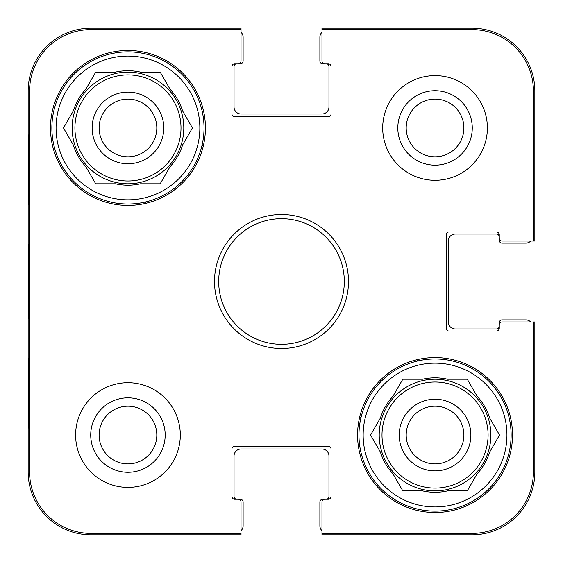 <?xml version="1.0" encoding="UTF-8"?>
<svg xmlns="http://www.w3.org/2000/svg" width="563" height="563" viewBox="0 0 563 563"><rect width="100%" height="100%" fill="white"/><g stroke="black" fill="none" stroke-linecap="round" stroke-linejoin="round"><path stroke-width="0.84" d="M406.19 127.956A28.854 28.854 0 0 1 449.471 102.966A28.854 28.854 0 0 1 449.471 152.939A28.854 28.854 0 0 1 406.19 127.956M99.102 435.044A28.854 28.854 0 0 1 142.383 410.061A28.854 28.854 0 0 1 142.383 460.034A28.854 28.854 0 0 1 99.102 435.044M463.898 435.044A28.854 28.854 0 0 1 420.617 460.034A28.854 28.854 0 0 1 420.617 410.061A28.854 28.854 0 0 1 463.898 435.044M156.81 127.956A28.854 28.854 0 0 1 113.529 152.939A28.854 28.854 0 0 1 113.529 102.966A28.854 28.854 0 0 1 156.81 127.956M472.033 29.586A61.374 61.374 0 0 1 533.414 90.967L533.414 241.02L534.85 241.02L534.85 90.967A62.817 62.817 0 0 0 472.033 28.15L321.98 28.15L321.98 29.586L472.033 29.586L472.033 28.15M29.586 90.967A61.374 61.374 0 0 1 90.967 29.586L241.02 29.586L241.02 28.15L90.967 28.15A62.817 62.817 0 0 0 28.15 90.967L28.15 472.033A62.817 62.817 0 0 0 90.967 534.85L241.02 534.85L241.02 533.414L90.967 533.414A61.374 61.374 0 0 1 29.586 472.033L29.586 90.967L28.15 90.967M533.414 472.033A61.374 61.374 0 0 1 472.033 533.414L321.98 533.414L321.98 534.85L472.033 534.85A62.817 62.817 0 0 0 534.85 472.033L534.85 321.98L533.414 321.98L533.414 472.033L534.85 472.033M321.98 530.761A6.981 6.981 0 0 1 319.89 525.779L319.89 502.048A2.794 2.794 0 0 1 322.676 499.254L326.167 499.254A2.794 2.794 0 0 0 328.961 496.46L328.961 455.981A6.981 6.981 0 0 0 321.98 449.007L241.02 449.007A6.981 6.981 0 0 0 234.039 455.981L234.039 496.46A2.794 2.794 0 0 0 236.833 499.254L240.324 499.254A2.794 2.794 0 0 1 243.11 502.048L243.11 525.779A6.981 6.981 0 0 1 241.02 530.761L241.02 502.048A2.794 2.794 0 0 0 238.226 499.254L234.736 499.254A2.794 2.794 0 0 1 231.949 496.46L231.949 449.007A2.794 2.794 0 0 1 234.736 446.213L328.264 446.213A2.794 2.794 0 0 1 331.051 449.007L331.051 496.46A2.794 2.794 0 0 1 328.264 499.254L324.774 499.254A2.794 2.794 0 0 0 321.98 502.048L321.98 533.414M241.02 32.239A6.981 6.981 0 0 1 243.11 37.221L243.11 60.952A2.794 2.794 0 0 1 240.324 63.746L236.833 63.746A2.794 2.794 0 0 0 234.039 66.54L234.039 107.019A6.981 6.981 0 0 0 241.02 113.993L321.98 113.993A6.981 6.981 0 0 0 328.961 107.019L328.961 66.54A2.794 2.794 0 0 0 326.167 63.746L322.676 63.746A2.794 2.794 0 0 1 319.89 60.952L319.89 37.221A6.981 6.981 0 0 1 321.98 32.239L321.98 60.952A2.794 2.794 0 0 0 324.774 63.746L328.264 63.746A2.794 2.794 0 0 1 331.051 66.54L331.051 113.993A2.794 2.794 0 0 1 328.264 116.787L234.736 116.787A2.794 2.794 0 0 1 231.949 113.993L231.949 66.54A2.794 2.794 0 0 1 234.736 63.746L238.226 63.746A2.794 2.794 0 0 0 241.02 60.952L241.02 29.586M530.761 241.02A6.981 6.981 0 0 1 525.779 243.11L502.048 243.11A2.794 2.794 0 0 1 499.254 240.324L499.254 236.833A2.794 2.794 0 0 0 496.46 234.039L455.284 234.039A6.981 6.981 0 0 0 448.303 241.02L448.303 321.98A6.981 6.981 0 0 0 455.284 328.961L496.46 328.961A2.794 2.794 0 0 0 499.254 326.167L499.254 322.676A2.794 2.794 0 0 1 502.048 319.89L525.779 319.89A6.981 6.981 0 0 1 530.761 321.98L502.048 321.98A2.794 2.794 0 0 0 499.254 324.774L499.254 328.264A2.794 2.794 0 0 1 496.46 331.051L449.007 331.051A2.794 2.794 0 0 1 446.213 328.264L446.213 234.736A2.794 2.794 0 0 1 449.007 231.949L496.46 231.949A2.794 2.794 0 0 1 499.254 234.736L499.254 238.226A2.794 2.794 0 0 0 502.048 241.02L533.414 241.02M180.301 435.044A52.345 52.345 0 0 1 101.783 480.38A52.345 52.345 0 0 1 101.783 389.716A52.345 52.345 0 0 1 180.301 435.044M487.389 127.956A52.345 52.345 0 0 1 408.872 173.284A52.345 52.345 0 0 1 408.872 82.62A52.345 52.345 0 0 1 487.389 127.956M512.513 435.044A77.469 77.469 0 0 1 396.31 502.14A77.469 77.469 0 0 1 396.31 367.956A77.469 77.469 0 0 1 512.513 435.044M205.425 127.956A77.469 77.469 0 0 1 89.221 195.044A77.469 77.469 0 0 1 89.221 60.86A77.469 77.469 0 0 1 205.425 127.956M214.496 281.5A67.004 67.004 0 0 0 314.999 339.524A67.004 67.004 0 0 0 314.999 223.476A67.004 67.004 0 0 0 214.496 281.5M218.683 281.5A62.817 62.817 0 0 1 312.908 227.1A62.817 62.817 0 0 1 312.908 335.9A62.817 62.817 0 0 1 218.683 281.5M397.816 127.956A37.228 37.228 0 0 0 453.658 160.195A37.228 37.228 0 0 0 453.658 95.717A37.228 37.228 0 0 0 397.816 127.956M90.727 435.044A37.228 37.228 0 0 0 146.57 467.283A37.228 37.228 0 0 0 146.57 402.805A37.228 37.228 0 0 0 90.727 435.044M29.009 204.728L28.643 204.728L28.643 134.937L29.009 134.937L29.009 204.728L28.643 204.728M29.009 428.063L28.643 428.063L28.643 358.272L29.009 358.272L29.009 428.063L28.643 428.063M28.34 281.486L28.671 318.834L28.664 244.215L28.34 281.486M28.643 358.272L29.009 358.272M28.643 134.937L29.009 134.937M358.969 435.044A76.075 76.075 0 0 1 473.082 369.166A76.075 76.075 0 0 1 473.082 500.929A76.075 76.075 0 0 1 358.969 435.044M363.156 435.044A71.888 71.888 0 0 1 470.992 372.79A71.888 71.888 0 0 1 470.992 497.305A71.888 71.888 0 0 1 363.156 435.044M380.412 418.006A57.229 57.229 0 0 1 392.974 396.246L402.812 379.209L422.482 379.209A57.229 57.229 0 0 1 447.606 379.209L467.283 379.209L477.121 396.246A57.229 57.229 0 0 1 489.683 418.006L499.515 435.044L489.683 452.082A57.229 57.229 0 0 1 477.121 473.842L467.283 490.88L447.606 490.88A57.229 57.229 0 0 1 422.482 490.88L402.812 490.88L392.974 473.842A57.229 57.229 0 0 1 380.412 452.082L370.574 435.044L380.412 418.006M379.209 435.044A55.836 55.836 0 0 1 462.962 386.69A55.836 55.836 0 0 1 462.962 483.399A55.836 55.836 0 0 1 379.209 435.044M470.879 435.044A35.835 35.835 0 0 0 417.127 404.016A35.835 35.835 0 0 0 417.127 466.08A35.835 35.835 0 0 0 470.879 435.044M51.88 127.956A76.075 76.075 0 0 1 165.994 62.071A76.075 76.075 0 0 1 165.994 193.834A76.075 76.075 0 0 1 51.88 127.956M56.068 127.956A71.888 71.888 0 0 1 163.896 65.695A71.888 71.888 0 0 1 163.896 190.21A71.888 71.888 0 0 1 56.068 127.956M73.317 110.918A57.229 57.229 0 0 1 85.879 89.158L95.717 72.12L115.394 72.12A57.229 57.229 0 0 1 140.518 72.12L160.188 72.12L170.026 89.158A57.229 57.229 0 0 1 182.588 110.918L192.426 127.956L182.588 144.994A57.229 57.229 0 0 1 170.026 166.754L160.188 183.791L140.518 183.791A57.229 57.229 0 0 1 115.394 183.791L95.717 183.791L85.879 166.754A57.229 57.229 0 0 1 73.317 144.994L63.485 127.956L73.317 110.918M72.12 127.956A55.836 55.836 0 0 1 155.874 79.601A55.836 55.836 0 0 1 155.874 176.31A55.836 55.836 0 0 1 72.12 127.956M163.784 127.956A35.835 35.835 0 0 0 110.038 96.92A35.835 35.835 0 0 0 110.038 158.984A35.835 35.835 0 0 0 163.784 127.956M145.219 203.475A157.035 157.035 0 0 1 146.183 201.814M201.814 146.183A157.035 157.035 0 0 1 203.475 145.219M361.186 416.817A157.035 157.035 0 0 1 359.525 417.781M417.781 359.525A157.035 157.035 0 0 1 416.817 361.186M534.85 90.967L533.414 90.967M90.967 28.15L90.967 29.586M28.15 472.033L29.586 472.033M90.967 534.85L90.967 533.414M472.033 534.85L472.033 533.414M382.003 435.044A53.042 53.042 0 0 1 461.569 389.11A53.042 53.042 0 0 1 461.569 480.985A53.042 53.042 0 0 1 382.003 435.044M74.914 127.956A53.042 53.042 0 0 1 154.473 82.015A53.042 53.042 0 0 1 154.473 173.89A53.042 53.042 0 0 1 74.914 127.956"/></g></svg>
